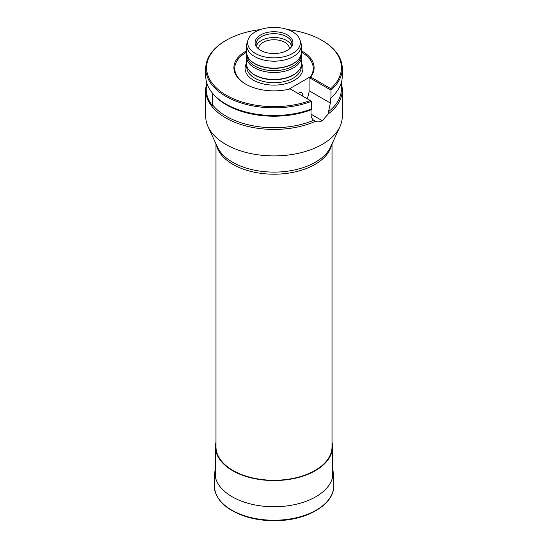 <?xml version="1.0" encoding="UTF-8"?>
<svg xmlns="http://www.w3.org/2000/svg" width="548" height="548" viewBox="0 0 548 548"><rect width="100%" height="100%" fill="white"/><g stroke="black" fill="none" stroke-linecap="round" stroke-linejoin="round"><path stroke-width="0.82" d="M215.974 143.85L215.974 446.764A58.026 33.503 0 0 0 232.969 470.451A58.026 33.503 0 0 0 296.208 477.712A58.026 33.503 0 0 0 332.026 446.764L332.026 143.85M206.808 83.049A68.267 39.415 0 0 0 205.733 90.016L205.733 116.491A68.267 39.415 0 0 0 208.028 126.636A68.267 39.415 0 0 0 315.449 147.809A68.267 39.415 0 0 0 322.272 144.364A68.267 39.415 0 0 0 339.972 126.636A68.267 39.415 0 0 0 342.267 116.491L342.267 90.016A68.267 39.415 0 0 0 341.418 83.803M205.733 90.016A68.267 39.415 0 0 0 243.744 125.348A68.267 39.415 0 0 0 315.449 121.334C317.539 122.252 319.806 122.033 322.258 120.683A68.267 39.415 180 0 0 322.286 120.663L328.245 113.943A68.267 39.415 0 0 0 342.267 90.016M206.966 83.543A67.774 39.127 0 0 0 212.556 105.839L212.556 104.826A67.418 38.922 0 0 0 313.675 120.279L315.449 121.334M328.245 113.943L328.505 111.717A67.418 38.922 0 0 0 341.418 88.81L341.418 82.296M212.556 104.826L212.556 93.304A67.418 38.922 0 0 0 311.011 109.819L311.011 114.189C311.059 116.882 311.949 118.909 313.675 120.279M330.348 98.654A67.418 38.922 0 0 0 335.54 93.174L336.321 92.174A68.267 39.415 180 0 1 330.965 97.804L330.348 98.654L330.348 103.024L309.072 90.742L309.072 77.501L289.734 88.666L290.166 88.913A40.107 23.153 0 0 1 245.641 84.091A40.107 23.153 0 0 1 246.696 50.758M328.505 111.717L330.348 103.024M212.556 93.304L212.556 93.297A67.774 39.127 180 0 1 212.131 92.749L211.679 92.174A68.267 39.415 180 0 1 205.733 76.083L205.733 68.418A68.267 39.415 0 0 0 241.661 103.127A68.267 39.415 0 0 0 311.627 101.305L290.166 88.913M211.679 92.174A68.267 39.415 180 0 0 311.627 108.97L311.011 109.819M330.965 97.804L330.965 90.139L309.689 77.857L310.709 77.049L330.821 88.666L330.965 90.139A68.267 39.415 0 0 0 342.267 68.418L342.267 76.083A68.267 39.415 180 0 1 336.321 92.174M258.656 49.012A15.358 8.871 180 0 1 258.642 48.621A15.358 8.871 180 0 1 263.136 42.354A15.358 8.871 180 0 1 279.877 40.429A15.358 8.871 180 0 1 289.358 48.621A15.358 8.871 180 0 1 289.344 49.012M307.079 98.674A13.652 7.884 120 0 0 309.072 90.742M298.365 93.646A4.268 2.466 -60 0 1 301.537 92.626A4.268 2.466 -60 0 1 302.236 95.879M301.304 52.135A39.257 22.667 0 0 1 309.689 77.857L309.072 77.501M246.696 52.135A39.257 22.667 0 0 0 245.942 84.269M310.709 77.049A40.107 23.153 0 0 0 301.304 50.758M330.821 88.666A67.418 38.922 0 0 0 321.669 40.196A67.418 38.922 0 0 0 287.679 29.606M260.321 29.606A67.418 38.922 0 0 0 226.331 40.196A67.418 38.922 0 0 0 221.447 92.098A67.418 38.922 0 0 0 310.278 100.524M342.267 68.418A68.267 39.415 0 0 0 322.272 40.545L321.669 40.196M226.331 40.196L225.728 40.545A68.267 39.415 0 0 0 205.733 68.418M311.627 108.97L311.627 101.305M260.629 50.354A18.906 10.912 0 0 0 291.262 47.094A18.906 10.912 0 0 0 284.72 33.647A18.906 10.912 0 0 0 260.629 34.914A18.906 10.912 0 0 0 256.738 47.094A18.906 10.912 0 0 0 260.629 50.354M255.341 53.409A26.386 15.234 0 0 0 286.371 56.095A26.386 15.234 0 0 0 299.914 39.751A26.386 15.234 0 0 0 274 27.4A26.386 15.234 0 0 0 248.086 39.751A26.386 15.234 0 0 0 255.341 53.409M248.086 39.751L247.189 42.436A27.304 15.762 0 0 0 246.696 45.422A27.304 15.762 0 0 0 254.697 56.567A27.304 15.762 0 0 0 284.446 59.985A27.304 15.762 0 0 0 301.304 45.422A27.304 15.762 0 0 0 300.811 42.436L299.914 39.751M246.696 45.422L246.696 52.389A27.304 15.762 0 0 0 249.073 58.828A27.304 15.762 0 0 0 254.697 63.534A27.304 15.762 0 0 0 298.927 58.828A27.304 15.762 0 0 0 301.304 52.389L301.304 45.422M249.189 58.972A27.051 15.618 0 0 0 249.306 59.122A27.051 15.618 0 0 0 254.875 63.787A27.051 15.618 0 0 0 298.694 59.122A27.051 15.618 0 0 0 298.811 58.972M246.949 54.526L246.949 55.026A27.051 15.618 0 0 0 254.875 66.068A27.051 15.618 0 0 0 284.35 69.452A27.051 15.618 0 0 0 301.051 55.026L301.051 54.526M246.826 53.923A27.558 15.913 0 0 0 246.442 56.574A27.558 15.913 0 0 0 254.512 67.822A27.558 15.913 0 0 0 284.549 71.274A27.558 15.913 0 0 0 301.558 56.574A27.558 15.913 0 0 0 301.174 53.923M246.442 56.574L246.442 63.541A27.558 15.913 0 0 0 248.84 70.034A27.558 15.913 0 0 0 254.512 74.788A27.558 15.913 0 0 0 299.16 70.034A27.558 15.913 0 0 0 301.558 63.541L301.558 56.574M248.998 70.233A27.222 15.714 0 0 0 249.148 70.432A27.222 15.714 0 0 0 254.751 75.131A27.222 15.714 0 0 0 298.852 70.432A27.222 15.714 0 0 0 299.002 70.233M257.224 47.669A17.92 10.344 180 0 1 256.08 44.032A17.92 10.344 180 0 1 261.328 36.716A17.92 10.344 180 0 1 280.857 34.469A17.92 10.344 180 0 1 291.92 44.032A17.92 10.344 180 0 1 290.776 47.669M256.389 45.943A17.92 10.344 180 0 1 261.328 40.545A17.92 10.344 180 0 1 279.288 37.976A17.92 10.344 180 0 1 291.611 45.943M215.974 442.305A58.54 33.798 0 0 0 215.46 446.764A58.54 33.798 0 0 0 232.605 470.664A58.54 33.798 0 0 0 296.399 477.986A58.54 33.798 0 0 0 332.54 446.764A58.54 33.798 0 0 0 332.026 442.305M214.282 484.905A59.732 34.49 0 0 0 274 520.244A59.732 34.49 0 0 0 333.718 484.905C335.109 503.242 309.175 519.62 278.617 520.6C266.869 521.086 255.806 519.71 245.429 516.469C225.057 509.51 214.679 498.988 214.282 484.905L214.843 471.746A59.17 34.161 0 0 0 274 506.756A59.17 34.161 0 0 0 333.157 471.746L333.718 484.905M331.595 144.795A58.026 33.503 180 0 1 315.031 164.386A58.026 33.503 180 0 1 232.969 164.386A58.026 33.503 180 0 1 216.405 144.795M208.028 126.636L217.426 147.008A58.54 33.798 0 0 0 258.807 170.955A58.54 33.798 0 0 0 315.395 162.208A58.54 33.798 0 0 0 330.574 147.008L339.972 126.636M246.442 63.335A28.928 16.7 0 0 0 253.546 80.227A28.928 16.7 0 0 0 289.049 82.68A28.928 16.7 0 0 0 301.558 63.335M246.778 66.02L246.778 67.02A27.222 15.714 0 0 0 254.751 78.138A27.222 15.714 0 0 0 284.419 81.542A27.222 15.714 0 0 0 301.222 67.02L301.222 66.02M322.258 120.683L311.011 114.189M322.286 120.663L311.011 114.155M215.46 467.554L214.843 471.746M333.157 471.746L332.54 467.554M298.852 70.432L299.16 70.034M249.148 70.432L248.84 70.034M332.54 477.568L332.54 446.764M215.46 477.568L215.46 446.764"/></g></svg>
